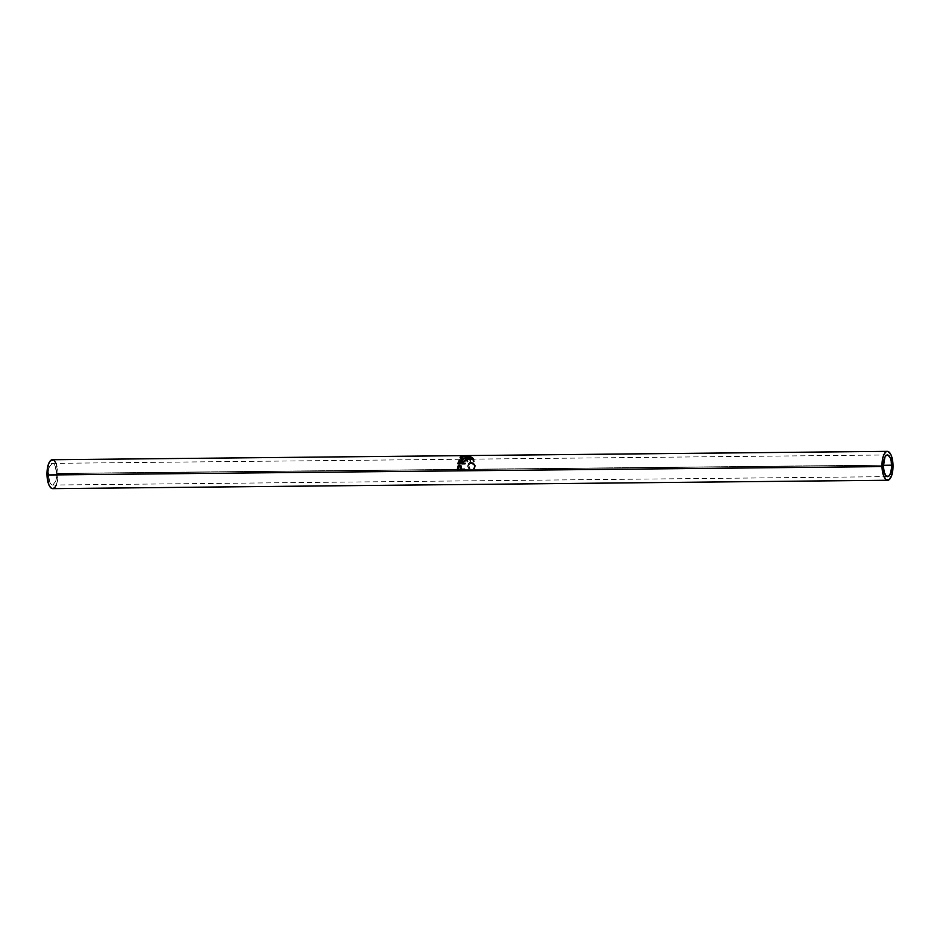 <?xml version="1.0" encoding="UTF-8"?>
<svg xmlns="http://www.w3.org/2000/svg" width="940" height="940" viewBox="0 0 940 940"><rect width="100%" height="100%" fill="white"/><g stroke="black" fill="none" stroke-linecap="round" stroke-linejoin="round"><path stroke-width="0.7" stroke-dasharray="4.7 3.53" d="M56.623 473.596L883.365 465.288L56.623 473.596L55.636 481.421L52.816 485.017L51.218 484.429L49.808 482.279L48.375 474.794A10.845 4.136 89.4 0 0 52.605 485.04A10.845 4.136 89.4 0 0 56.623 473.596A10.845 4.136 89.4 0 0 52.393 463.361A10.845 4.136 89.4 0 0 48.375 474.794L49.35 466.969L52.17 463.373L53.78 463.972L55.19 466.123L56.623 473.596M883.377 466.405L48.375 474.794L883.377 466.405M52.64 488.647A14.453 5.511 89.4 0 0 57.998 473.396L893 465.006L57.998 473.396A14.453 5.511 89.4 0 0 52.346 459.742M471.105 455.912L471.034 456.793A13.548 5.17 -90.6 0 1 471.093 456.828L466.945 457.71L472.268 457.968A13.548 5.17 -90.6 0 1 472.491 458.274L465.089 457.897A13.548 5.17 89.4 0 0 465.065 457.851L469.788 456.816L462.868 456.523A13.548 5.17 89.4 0 0 462.832 456.523L469.542 456.476L469.518 455.583L469.542 456.476L462.832 456.523L462.832 455.618L462.832 456.523A13.548 5.17 -90.6 0 1 462.868 456.523L462.868 455.618L462.868 456.523L469.788 456.816L469.859 455.935L469.788 456.816L465.065 457.851L465.206 457.04L465.065 457.851A13.548 5.17 -90.6 0 1 465.089 457.897L465.241 457.087L465.089 457.897L472.491 458.274L472.656 457.486A14.453 5.511 89.4 0 0 472.421 457.157L472.268 457.968L466.945 457.71L467.074 456.887L466.945 457.71L471.093 456.828L471.163 455.947A14.453 5.511 89.4 0 0 471.105 455.912L471.034 456.793A13.548 5.17 -90.6 0 1 471.093 456.828L471.163 455.947L467.074 456.887L472.421 457.157L472.268 457.968A13.548 5.17 -90.6 0 1 472.491 458.274L472.656 457.486L465.241 457.087A14.453 5.511 89.4 0 0 465.206 457.04L469.859 455.935L462.868 455.618A14.453 5.511 89.4 0 0 462.832 455.618A14.453 5.511 -90.6 0 1 462.868 455.618L469.859 455.935L465.206 457.04A14.453 5.511 -90.6 0 1 465.241 457.087L472.656 457.486A14.453 5.511 89.4 0 0 472.421 457.157L467.074 456.887L471.163 455.947A14.453 5.511 89.4 0 0 471.105 455.912L469.777 455.806M473.161 458.344L466.087 458.414A14.453 5.511 -90.6 0 1 467.286 461.446L468.003 461.446A14.453 5.511 89.4 0 0 467.027 458.826L469.201 458.814A14.453 5.511 -90.6 0 1 470.176 461.423L470.905 461.411A14.453 5.511 89.4 0 0 469.93 458.802L472.644 458.779A14.453 5.511 -90.6 0 1 473.619 461.387L474.348 461.376A14.453 5.511 89.4 0 0 473.161 458.344L474.348 461.376L473.619 461.387A14.453 5.511 89.4 0 0 472.644 458.779L469.93 458.802L469.718 459.507A13.548 5.17 -90.6 0 1 470.635 461.951L470.176 461.423A14.453 5.511 89.4 0 0 469.201 458.814L467.027 458.826L466.816 459.531A13.548 5.17 -90.6 0 1 467.732 461.987L467.004 461.987L468.003 461.446A14.453 5.511 89.4 0 0 467.027 458.826L466.816 459.531L468.99 459.507L469.201 458.814L468.99 459.507A13.548 5.17 -90.6 0 1 469.906 461.963L470.905 461.411A14.453 5.511 89.4 0 0 469.93 458.802L469.718 459.507L472.432 459.472L472.644 458.779L472.432 459.472A13.548 5.17 -90.6 0 1 473.349 461.928L474.348 461.376L473.161 458.344L472.961 459.072L465.899 459.143L466.087 458.414L473.161 458.344M469.73 469.248L468.766 464.724L470.881 462.821L474.348 464.701L474.724 466.675L473.748 468.613L474.195 469.213L474.806 468.543L475.37 465.512L473.396 462.832L469.612 462.492L468.59 463.291L468.003 465.981L469.73 469.248L468.003 465.981L468.52 463.373L470.999 462.221L473.713 463.032L475.429 465.923L474.195 469.213L474.712 465.923L471.187 462.809L469.236 463.679L468.719 465.935L470.129 468.649L468.39 466.193L468.884 464.137L471.187 462.809L474.712 465.923L473.407 468.696L474.195 469.213L475.429 465.923L473.713 463.032L470.999 462.221L468.167 463.866L467.673 466.24L469.377 469.307L470.129 468.649L469.73 469.248M55.907 485.757L57.305 481.55L57.998 473.396L56.036 463.326M54.203 460.565L53.145 459.883M51.841 488.506L54.99 487.226M461.564 466.91L459.919 465.559L461.564 466.91L461.235 468.625L461.564 466.91L460.6 465.653M464.489 469.812L464.83 469.824A13.548 5.17 -90.6 0 1 464.83 469.189A13.548 5.17 -90.6 0 0 464.83 469.824L457.757 469.906A13.548 5.17 -90.6 0 1 457.757 469.882A13.548 5.17 89.4 0 0 457.757 469.906L464.489 469.812M460.295 466.252L458.532 467.944A13.548 5.17 -90.6 0 0 458.485 469.248A13.548 5.17 -90.6 0 1 458.532 467.944L459.249 466.334L460.647 466.51M469.788 468.743L469.025 469.025L467.85 467.11L468.285 463.714L470.705 462.703L473.631 463.608L475.111 466.181L474.465 468.637L473.854 469.26L473.407 468.696L474.383 466.886L474.03 465.03L470.893 463.255L468.449 465.065L469.788 468.743M467.286 461.446L466.087 458.414L467.286 461.446M467.004 461.987A13.548 5.17 89.4 0 0 465.899 459.143L472.961 459.072A13.548 5.17 -90.6 0 1 474.077 461.916L473.349 461.928A13.548 5.17 89.4 0 0 472.432 459.472L469.718 459.507A13.548 5.17 -90.6 0 1 470.635 461.951L469.906 461.963A13.548 5.17 89.4 0 0 468.99 459.507L466.816 459.531A13.548 5.17 -90.6 0 1 467.732 461.987L467.004 461.987M464.959 456.511L464.959 455.606L464.959 456.511L469.788 456.452L469.777 455.548L469.788 456.452L464.959 456.511L471.034 456.793L464.959 456.511M462.832 456.523L468.449 456.464M465.535 455.736L465.594 456.629C467.768 456.535 468.555 456.875 467.944 457.651L467.803 456.828L467.944 457.651L463.068 459.707L462.832 459.014L463.068 459.707C460.823 459.507 459.966 458.849 460.494 457.745L465.594 456.629L465.535 455.736M466.922 456.664L467.944 457.651L467.815 456.805L465.946 456.629L460.812 457.463M460.13 457.733L460.729 459.072L463.068 459.707L467.944 457.651M461.058 458.262L462.868 456.969L467.415 457.228L464.478 459.143L461.376 458.791M467.215 457.674L465.347 456.746L461.235 457.733L463.255 459.296L463.032 458.579L463.255 459.296L467.415 457.216M465.347 456.746L465.277 455.853L465.347 456.746M458.908 461.634L461.058 460.53L460.812 459.895L461.199 460.53M462.233 460.882L462.386 462.48L466.264 460.412L466.017 459.778L466.264 460.412L462.386 462.48L461.881 460.659M465.805 460.389L466.064 460.988A13.548 5.17 -90.6 0 1 466.264 460.412A13.548 5.17 -90.6 0 0 466.064 460.988L461.928 462.691L466.064 460.988L465.805 460.389M464.971 463.761L465.288 464.149A13.548 5.17 -90.6 0 1 465.394 463.573A13.548 5.17 -90.6 0 0 465.288 464.149L458.215 464.219A13.548 5.17 -90.6 0 1 458.297 463.82A13.548 5.17 89.4 0 0 458.215 464.219L464.971 463.761M461.281 460.541L459.284 461.176M461.517 461.164L459.308 462.492A13.548 5.17 -90.6 0 0 459.049 463.632A13.548 5.17 -90.6 0 1 459.308 462.492L460.283 461.129L461.763 461.481M460.894 461L460.635 460.4L460.894 461M887.607 476.639L52.605 485.04M887.395 454.96L52.393 463.361M468.19 457.134L468.073 456.253M462.421 461.152L462.139 460.53"/><path stroke-width="1.41" d="M891.625 465.206A10.845 4.136 -90.6 0 1 887.607 476.639A10.845 4.136 -90.6 0 1 883.377 466.405L884.951 457.134L886.385 455.301L887.995 455.066L890.192 457.721L891.191 461.105L891.614 467.333L890.65 473.031L888.617 476.298L886.22 476.028L884.258 472.315L883.377 466.405A10.845 4.136 -90.6 0 1 887.395 454.96A10.845 4.136 -90.6 0 1 891.625 465.206L883.365 465.288L891.625 465.206M466.029 455.595L469.777 455.548A14.453 5.511 89.4 0 0 469.518 455.583L52.346 459.742A14.453 5.511 89.4 0 0 47 474.994L882.002 466.604A14.453 5.511 -90.6 0 1 887.36 451.353A14.453 5.511 -90.6 0 1 893 465.006A14.453 5.511 -90.6 0 1 887.654 480.258A14.453 5.511 -90.6 0 1 882.002 466.604L47 474.994A14.453 5.511 89.4 0 0 52.64 488.647L887.654 480.258M459.801 460.823L458.473 462.962A13.548 5.17 89.4 0 0 458.297 463.82A13.548 5.17 -90.6 0 1 458.473 462.962L458.18 462.48A14.453 5.511 89.4 0 0 457.909 463.831L464.971 463.761L457.909 463.831A14.453 5.511 -90.6 0 1 458.18 462.48L459.848 460.071L461.622 460.036L462.092 461.975L466.017 459.778A14.453 5.511 89.4 0 0 465.805 460.389L461.928 462.691A14.453 5.511 89.4 0 0 461.822 463.173L465.089 463.138A14.453 5.511 89.4 0 0 464.971 463.761A14.453 5.511 89.4 0 1 465.089 463.138L461.822 463.173A14.453 5.511 89.4 0 1 461.928 462.691L465.805 460.389A14.453 5.511 89.4 0 1 466.017 459.778L462.092 461.975L462.139 460.53L460.812 459.895L458.638 461.07L458.473 462.962L458.638 461.07L459.319 461.152M460.224 457.099L463.984 455.794L468.073 456.264L465.805 458.262L463.209 459.002L460.953 458.626L460.224 457.099M461.152 466.005L458.732 465.911L457.78 468.496A13.548 5.17 89.4 0 0 457.757 469.882A13.548 5.17 -90.6 0 1 457.78 468.496L457.439 468.39A14.453 5.511 89.4 0 0 457.416 469.894L464.489 469.812L457.416 469.894A14.453 5.511 -90.6 0 1 457.439 468.39L457.945 466.099L459.589 465.253L461.058 466.099L461.235 468.625A14.453 5.511 89.4 0 0 461.223 469.166L464.489 469.13A14.453 5.511 89.4 0 0 464.489 469.812A14.453 5.511 89.4 0 1 464.489 469.13L461.223 469.166A14.453 5.511 89.4 0 1 461.235 468.625L461.235 466.698L459.589 465.253L457.651 466.675L457.439 468.39L457.651 466.675L459.589 465.253L460.847 465.77M882.002 466.604L883.165 474.488L885.797 479.435L888.993 479.799L891.696 475.44L892.977 467.838L892.812 462.21L891.085 455.031L888.159 451.494L886.009 451.811L884.093 454.243L882.695 458.45L882.002 466.604M56.083 463.432L54.203 460.565M53.145 459.883L49.996 461.176L48.304 464.56L47 474.994L48.915 484.97L50.784 487.837L52.922 488.624M54.99 487.226L56.247 485.005M461.035 465.899L459.589 465.253M460.847 469.224L458.485 469.248L460.847 469.224L460.906 467.979L460.847 469.224M460.424 466.322L460.906 467.979L459.848 466.17M459.519 465.911L460.565 467.838L459.519 465.911L458.191 467.803L459.519 465.911L460.295 466.252M460.565 467.838L460.506 469.178L458.144 469.201L460.506 469.178L460.565 467.838M458.191 467.803A14.453 5.511 89.4 0 0 458.144 469.201A14.453 5.511 89.4 0 1 458.191 467.803M473.795 459.754L473.161 458.344M469.777 455.806L471.105 455.912M462.832 455.618L469.518 455.583A14.453 5.511 89.4 0 1 469.777 455.548L464.959 455.606M460.341 456.922L460.318 458.074L460.341 456.922C459.766 458.109 460.6 458.802 462.832 459.014L467.803 456.828C468.461 455.994 467.697 455.63 465.535 455.736L465.594 456.629L465.535 455.736L460.341 456.922L460.13 457.733M461.716 459.002L461.058 458.262M463.032 458.579L461.082 456.911L465.277 455.853L467.062 456.852L463.643 458.544L467.062 456.852L467.215 457.674L467.298 456.37L461.752 456.429L460.976 457.768L463.032 458.579M461.082 456.911L461.411 458.814M461.058 460.53L462.386 461.094M461.188 460.53L460.001 460.541L459.014 461.987L460.635 460.4L461.376 461.987L461.188 460.53L462.233 460.882M461.411 463.608L459.049 463.632L461.411 463.608L461.669 462.492L461.411 463.608M461.763 461.481L461.669 462.492L460.894 461L461.669 462.492M460.635 460.4L461.105 463.185L458.744 463.209L461.105 463.185L461.376 461.987M459.014 461.987A14.453 5.511 89.4 0 0 458.744 463.209A14.453 5.511 89.4 0 1 459.014 461.987M887.36 451.353L468.437 455.559M462.421 461.152L462.139 460.53M461.446 460.812L461.728 461.411"/></g></svg>
